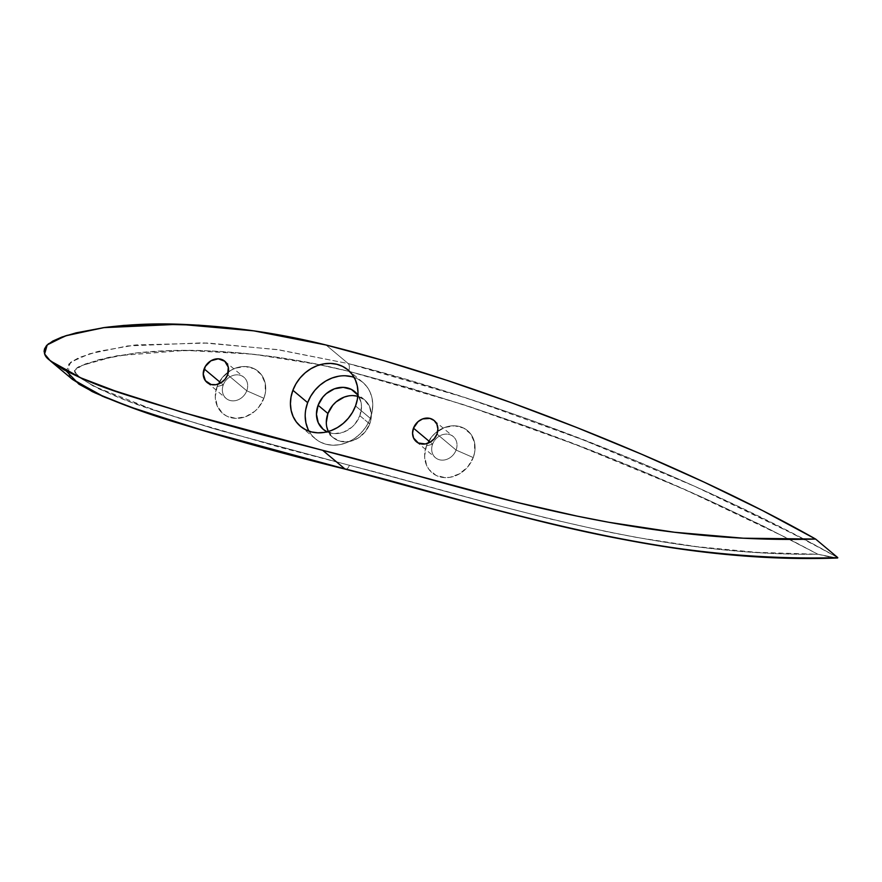 <?xml version="1.0" encoding="UTF-8"?>
<svg xmlns="http://www.w3.org/2000/svg" width="882" height="882" viewBox="0 0 882 882"><rect width="100%" height="100%" fill="white"/><g stroke="black" fill="none" stroke-linecap="round" stroke-linejoin="round"><path stroke-width="0.66" stroke-dasharray="4.41 3.31" d="M351.62 376.647L357.497 378.83L362.645 382.226L366.901 386.702L370.065 392.104L372.05 398.201L372.755 404.772L372.16 411.574L370.297 418.322L355.534 405.952L370.297 418.322A36.868 31.432 -50 0 0 362.645 382.226A36.868 31.432 -50 0 0 354.123 377.397A36.868 31.432 -50 0 1 370.297 418.322L367.232 424.771L363.075 430.67L357.993 435.796L352.183 439.953L345.854 442.973L339.272 444.748L332.679 445.201L326.329 444.319L320.453 442.147L315.304 438.751L311.059 434.264L307.884 428.873M326.627 431.596L334.774 433.624L343.561 432.147L351.653 427.362L355.038 423.944L359.856 415.709A24.575 20.959 130 0 0 357.905 395.07A24.575 20.959 130 0 1 359.856 415.709L369.701 423.955A24.575 20.959 -50 0 0 364.608 399.888A24.575 20.959 -50 0 0 357.805 396.327A24.575 20.959 -50 0 1 369.701 423.955L371.344 414.926L369.547 406.481L364.608 399.888L357.254 396.172M227.644 374.762L246.762 390.781A13.825 11.786 -50 0 1 230.279 400.538A13.825 11.786 -50 0 1 223.278 384.905A13.825 11.786 130 0 1 239.761 375.159A13.825 11.786 130 0 1 246.762 390.781L263.894 398.289A27.529 23.472 -50 0 0 249.959 367.177A27.529 23.472 -50 0 0 217.115 386.592L223.278 384.905L220.853 382.876L223.278 384.905A13.825 11.786 130 0 1 243.895 377.253A13.825 11.786 130 0 1 246.762 390.781L263.894 398.289L265.284 393.251L265.206 383.273L261.359 374.685L254.336 368.808L245.207 366.526L235.373 368.191L230.654 370.44L222.518 377.375L217.115 386.592L215.285 396.713L217.292 406.172L222.826 413.548L226.685 416.084L235.803 418.366L245.648 416.701L254.711 411.343L258.503 407.517L263.894 398.289A27.529 23.472 -50 0 0 249.959 367.177A27.529 23.472 -50 0 0 217.115 386.592L223.278 384.905A13.825 11.786 -50 0 0 226.145 398.443A13.825 11.786 -50 0 0 246.762 390.781L263.894 398.289A27.529 23.472 -50 0 1 231.062 417.704A27.529 23.472 -50 0 1 217.115 386.592L223.278 384.905A13.825 11.786 -50 0 0 230.279 400.538A13.825 11.786 -50 0 0 246.762 390.781L227.644 374.762L246.762 390.781A13.825 11.786 130 0 0 239.761 375.159A13.825 11.786 130 0 0 223.278 384.905L220.853 382.876M436.976 434.043L456.093 450.063A13.825 11.786 -50 0 1 439.611 459.809A13.825 11.786 -50 0 1 432.61 444.186A13.825 11.786 130 0 1 449.092 434.429A13.825 11.786 130 0 1 456.093 450.063L473.226 457.571A27.529 23.472 -50 0 0 459.29 426.458A27.529 23.472 -50 0 0 426.458 445.873L432.61 444.186L430.184 442.158L432.61 444.186A13.825 11.786 130 0 1 453.227 436.524A13.825 11.786 130 0 1 456.093 450.063L473.226 457.571L474.626 452.532L474.538 442.543L470.69 433.966L463.667 428.079L454.539 425.797L444.704 427.461L435.642 432.819L431.849 436.645L426.458 445.873L424.617 455.983L426.623 465.453L428.994 469.478L436.017 475.354L445.134 477.636L450.063 477.294L459.698 473.722L467.835 466.787L473.226 457.571A27.529 23.472 -50 0 0 459.29 426.458A27.529 23.472 -50 0 0 426.458 445.873L432.61 444.186A13.825 11.786 -50 0 0 435.476 457.725A13.825 11.786 -50 0 0 456.093 450.063L473.226 457.571A27.529 23.472 -50 0 1 440.394 476.986A27.529 23.472 -50 0 1 426.458 445.873L432.61 444.186A13.825 11.786 -50 0 0 439.611 459.809A13.825 11.786 -50 0 0 456.093 450.063L436.976 434.043L456.093 450.063A13.825 11.786 130 0 0 449.092 434.429A13.825 11.786 130 0 0 432.61 444.186L430.184 442.158M72.379 379.337L68.697 375.622L68.752 364.079L79.623 357.364L98.663 351.312L135.861 344.939L208.361 343.054L279.285 349.9L348.203 363.56A6.141 2.966 -76.1 0 1 348.577 371.267C513.5 414.926 669.923 475.905 817.857 554.238L756.767 552.341L696.571 546.631L637.256 537.557L607.896 531.923L549.817 518.881L492.377 504.063L378.146 472.664L280.509 447.461L178.263 417.914L128.066 400.968L98.872 388.863L80.846 378.345L76.028 373.979L74.375 370.804L76.679 368.323L85.466 363.913L108.321 357.453L135.938 352.987L172.321 350.562L208.35 350.838L244.105 353.274L279.44 357.596L314.257 363.616L348.577 371.267L410.064 388.003L470.602 406.988L530.402 427.726L589.485 449.974L647.862 473.645L705.501 498.782L762.235 525.529L817.857 554.238C824.913 555.781 835.254 558.681 837.768 557.611C705.302 482.333 496.643 400.219 348.203 363.56L326.053 345.005L348.203 363.56L276.507 349.493L202.75 342.844L127.57 345.942L89.446 353.825L71.045 362.017L66.304 370.661L71.122 378.235M326.296 422.544L326.77 426.921M328.093 430.989L333.032 437.571L340.386 441.287L349.018 441.573L357.618 438.376L364.883 432.191L369.701 423.955L359.856 415.709A24.575 20.959 130 0 1 327.123 431.827A24.575 20.959 130 0 0 359.856 415.709L361.499 406.679L361.025 402.302L357.585 394.629M353.021 395.588L348.622 395.897M345.512 469.213A6.141 2.966 103.9 0 0 349.404 465.299L212.165 428.211C167.514 413.724 120.261 402.986 80.846 378.345L74.738 372.193C75.069 369.161 77.153 367.055 80.99 365.898L99.137 359.613L135.938 352.987C160.326 350.397 184.459 349.68 208.35 350.838C256.375 353.032 303.11 359.834 348.577 371.267L462.984 404.485L574.59 444.208L683.704 489.058L789.853 539.409L817.857 554.238C652.812 556.09 501.902 505.309 349.404 465.299L219.276 430.306L155.155 410.439L93.183 386.007L79.314 377.132L74.419 370.716L82.048 365.391L116.711 355.799L185.804 350.363L253.641 354.255L319.912 364.773L348.577 371.267A6.141 2.966 -76.1 0 0 348.203 363.56L326.053 345.005M817.857 554.238L836.853 557.997L817.857 554.238C652.812 556.09 501.902 505.309 349.404 465.299A6.141 2.966 103.9 0 1 345.468 469.202M836.853 557.997L837.768 557.611C684.068 473.777 520.887 409.094 348.203 363.56L278.668 349.812L207.182 342.999L134.34 345.105L97.34 351.62L79.016 357.585L70.395 362.524L66.371 371.124M369.701 423.955A24.575 20.959 -50 0 1 349.316 441.518A24.575 20.959 -50 0 1 328.336 431.507A24.575 20.959 -50 0 0 333.032 437.571A24.575 20.959 -50 0 0 369.701 423.955L359.856 415.709M305.194 416.194L305.789 409.402M338.677 376.228L345.27 375.776M370.297 418.322A36.868 31.432 130 0 1 315.304 438.751A36.868 31.432 130 0 1 309.053 431.199A36.868 31.432 130 0 0 340.65 444.484A36.868 31.432 130 0 0 370.297 418.322L355.534 405.952M837.768 557.611L804.362 539.299L694.862 486.379L582.087 439.49L466.633 398.08L348.203 363.56A6.141 2.966 -76.1 0 1 348.577 371.267M217.115 386.592A27.529 23.472 -50 0 0 231.062 417.704A27.529 23.472 -50 0 0 263.894 398.289M426.458 445.873A27.529 23.472 -50 0 0 440.394 476.986A27.529 23.472 -50 0 0 473.226 457.571M346.163 469.202A6.141 2.966 103.9 0 0 349.404 465.299M362.645 382.226L347.883 369.856M364.608 399.888L354.762 391.641M224.778 361.234L243.895 377.253M434.109 420.505L453.227 436.524M416.348 441.706L435.476 457.725M207.016 382.424L226.145 398.443M333.032 437.571L323.198 429.325M315.304 438.751L300.53 426.381"/><path stroke-width="1.32" d="M305.789 409.402L307.653 402.655A36.868 31.432 -50 0 1 354.123 377.397A36.868 31.432 -50 0 0 307.653 402.655L292.89 390.285A36.868 31.432 130 0 1 347.883 369.856A36.868 31.432 130 0 1 355.534 405.952L357.397 399.204L357.993 392.402L357.276 385.831L355.303 379.734L352.127 374.332L347.883 369.856L342.723 366.46L336.858 364.277L330.507 363.406L323.915 363.858L317.322 365.633L311.004 368.654L305.194 372.81L300.112 377.937L295.955 383.835L292.89 390.285L291.016 397.032L290.432 403.824L291.137 410.406L293.111 416.502L296.286 421.894L300.53 426.381L305.69 429.777L311.555 431.948L317.917 432.83L324.51 432.378L331.092 430.603L337.409 427.583L343.219 423.426L348.302 418.3L352.458 412.401L355.534 405.952A36.868 31.432 -50 0 1 300.53 426.381A36.868 31.432 -50 0 1 292.89 390.285A36.868 31.432 130 0 1 336.858 364.277A36.868 31.432 130 0 1 355.534 405.952A36.868 31.432 -50 0 1 311.555 431.948A36.868 31.432 -50 0 1 292.89 390.285L307.653 402.655L310.718 396.205L314.874 390.296L319.957 385.18L325.767 381.024L332.095 378.003L338.677 376.228M348.622 395.897L344.234 397.076L336.141 401.861L332.757 405.279L327.939 413.515A24.575 20.959 -50 0 1 357.805 396.327A24.575 20.959 -50 0 0 327.939 413.515L318.093 405.268A24.575 20.959 130 0 1 354.762 391.641A24.575 20.959 130 0 1 357.905 395.07L351.323 389.381L343.175 387.341L334.388 388.83L326.296 393.615L322.911 397.032L318.093 405.268L316.451 414.297L318.248 422.743L323.198 429.325A24.575 20.959 130 0 1 318.093 405.268A24.575 20.959 130 0 1 336.858 388.058A24.575 20.959 130 0 1 357.905 395.07M204.15 368.885A13.825 11.786 130 0 1 224.778 361.234A13.825 11.786 130 0 1 227.644 374.762L228.295 367.221L224.778 361.234L218.262 358.809L210.941 360.782L205.297 366.471L203.224 373.968L205.429 380.748L211.151 384.519L216.013 384.673L220.853 382.876L204.15 368.885A13.825 11.786 -50 0 0 207.016 382.424A13.825 11.786 -50 0 0 227.644 374.762L224.932 379.392L220.853 382.876L204.15 368.885A13.825 11.786 130 0 1 220.643 359.139A13.825 11.786 130 0 1 227.644 374.762A13.825 11.786 -50 0 1 211.151 384.519A13.825 11.786 -50 0 1 204.15 368.885L220.853 382.876M413.482 428.167A13.825 11.786 130 0 1 434.109 420.505A13.825 11.786 130 0 1 436.976 434.043L437.891 428.961L436.888 424.209L434.109 420.505L429.975 418.421L422.643 418.917L418.101 421.607L413.482 428.167L412.567 433.249L413.57 438.001L418.288 442.973L425.345 443.955L430.184 442.158L413.482 428.167A13.825 11.786 -50 0 0 416.348 441.706A13.825 11.786 -50 0 0 436.976 434.043L434.264 438.674L430.184 442.158L413.482 428.167A13.825 11.786 130 0 1 429.975 418.421A13.825 11.786 130 0 1 436.976 434.043A13.825 11.786 -50 0 1 420.482 443.789A13.825 11.786 -50 0 1 413.482 428.167L430.184 442.158M71.552 378.643L102.422 396.216L136.026 409.061L204.822 430.978L344.851 468.882C504.736 511.163 663.672 564.204 837.768 557.611L815.607 539.056C618.117 544.591 459.103 483.975 322.702 450.327L344.851 468.882C481.252 502.531 640.266 563.146 837.768 557.611L815.607 539.056L743.328 538.207L674.454 532.254L608.823 522.287L577.17 516.135L516.047 502.178L322.702 450.327L344.851 468.882C504.736 511.163 663.672 564.204 837.768 557.611L815.607 539.056C618.117 544.591 459.103 483.975 322.702 450.327L183.213 412.589L114.671 390.781L81.221 378.069L50.351 360.892L44.618 353.991L47.198 344.906L65.235 335.921L103.403 327.663L179.432 324.256L253.796 330.86L326.053 345.005C474.494 381.663 683.153 463.778 815.607 539.056L762.632 510.612L704.112 482.134L641.644 454.241L576.828 427.55L511.262 402.666L446.546 380.208L384.276 360.782L326.053 345.005C474.494 381.663 683.153 463.778 815.607 539.056M327.939 413.515L318.093 405.268L327.939 413.515A24.575 20.959 -50 0 0 328.336 431.507A24.575 20.959 -50 0 1 327.939 413.515L326.296 422.544M326.77 426.921L328.093 430.989M357.254 396.172L353.021 395.588M322.702 450.327L263.972 435.223L199.839 417.44L147.812 401.762L113.535 390.384L79.953 377.518L63.846 369.79L49.16 359.845L44.938 354.674L44.1 351.312L44.541 348.875L46.559 345.568L52.766 341.08L61.938 337.045L76.095 332.856L104.649 327.498L123.667 325.436L152.057 324.08L198.913 325.149L254.192 330.915L290.41 337.089L326.053 345.005C278.833 333.12 230.235 326.208 180.248 324.278C155.243 323.275 130.04 324.344 104.649 327.498L66.635 335.48L48.444 343.804C42.799 349.856 43.042 355.203 49.16 359.845C88.002 387.154 137.019 397.143 182.442 412.357L322.702 450.327L344.851 468.882A6.141 2.966 103.9 0 0 345.512 469.213M836.853 557.997L837.691 557.964M66.371 371.124L78.895 384.155L95.069 392.909L129.467 406.745L200.357 429.655L344.851 468.882A6.141 2.966 103.9 0 0 345.468 469.202C504.658 511.306 663.595 564.326 837.283 558.008M346.163 469.202A6.141 2.966 103.9 0 1 344.851 468.882L206.212 431.386L137.956 409.733L104.396 397.054L72.379 379.337M327.123 431.827A24.575 20.959 130 0 1 323.198 429.325L327.123 431.827A24.575 20.959 130 0 1 318.093 405.268M307.884 428.873L305.9 422.776L305.194 416.194M345.27 375.776L351.62 376.647M307.653 402.655A36.868 31.432 130 0 0 309.053 431.21A36.868 31.432 130 0 1 307.653 402.655L292.89 390.285M837.216 558.008L837.768 557.611M50.329 360.859L72.478 379.414L92.213 391.597C120.404 404.099 149.929 414.849 180.777 423.845C235.108 440.405 290.013 455.531 345.468 469.202"/></g></svg>
